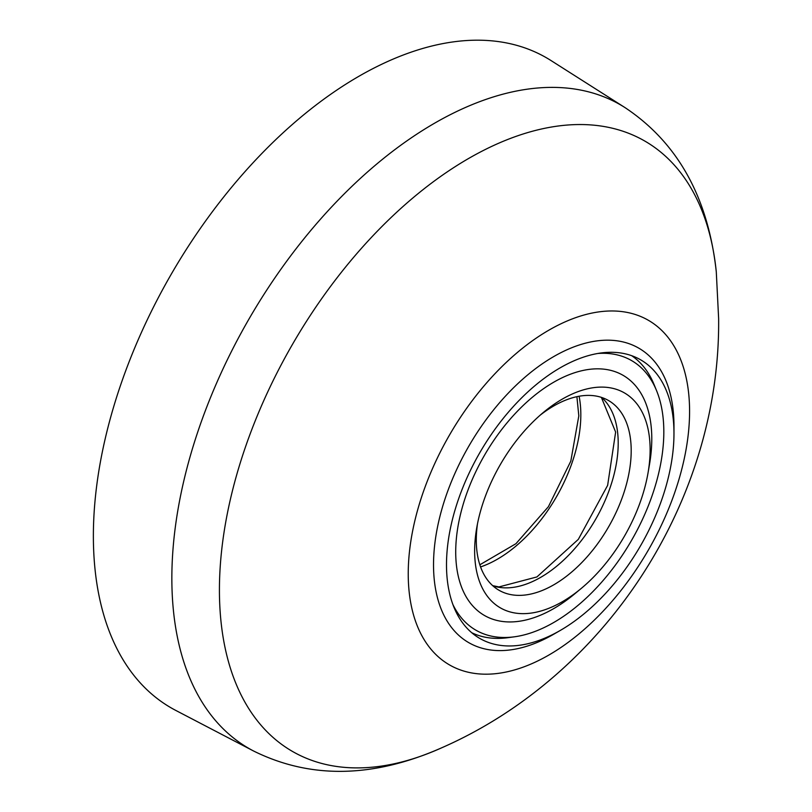 <?xml version="1.0" encoding="UTF-8"?>
<svg xmlns="http://www.w3.org/2000/svg" width="812" height="812" viewBox="0 0 812 812"><rect width="100%" height="100%" fill="white"/><g stroke="black" fill="none" stroke-linecap="round" stroke-linejoin="round"><path stroke-width="1.22" d="M553.754 634.213L560.239 630.467A160.857 92.872 -60 0 1 560.229 630.467A160.857 92.872 -60 0 1 479.811 638.435A160.857 92.872 -60 0 1 455.156 509.54A160.857 92.872 -60 0 1 560.229 367.795A160.857 92.872 -60 0 1 640.658 359.828A160.857 92.872 -60 0 1 673.97 433.466A160.857 92.872 -60 0 1 560.239 630.467L553.754 634.213A170.023 98.161 -60 0 1 433.527 564.797A170.023 98.161 -60 0 1 553.754 356.559A170.023 98.161 -60 0 1 673.97 425.975A170.023 98.161 -60 0 1 673.93 429.802M93.37 536.042A375.327 216.692 -60 0 1 260.236 155.153A375.327 216.692 -60 0 1 551.003 60.545L624.915 107.539A371.581 214.53 -60 0 0 337.051 201.193A371.581 214.53 -60 0 0 171.85 578.286A371.581 214.53 -60 0 0 253.445 750.938L175.798 710.429A375.327 216.692 -60 0 1 93.37 536.042M480.572 566.928A117.963 68.106 120 0 0 497.421 559.184A117.963 68.106 120 0 0 579.108 396.246M540.203 415.145A109.529 63.234 -60 0 1 553.754 405.949A109.529 63.234 -60 0 1 608.513 400.529A109.529 63.234 -60 0 1 625.301 488.296A109.529 63.234 -60 0 1 553.754 584.823A109.529 63.234 -60 0 1 498.984 590.243A109.529 63.234 -60 0 1 477.486 523.781M562.381 399.057A124.084 71.639 -60 0 1 648.067 472.706A124.084 71.639 -60 0 1 581.27 588.416A124.084 71.639 -60 0 1 562.381 601.692A124.084 71.639 -60 0 1 476.695 528.044A124.084 71.639 -60 0 1 543.502 412.334A124.084 71.639 -60 0 1 562.381 399.057M648.067 472.706L649.488 464.474A138.639 80.043 120 0 0 553.754 382.188A138.639 80.043 120 0 0 455.715 551.987A138.639 80.043 120 0 0 553.754 608.584A138.639 80.043 120 0 0 574.845 593.755L581.27 588.416M452.873 604.493A155.66 89.878 120 0 0 514.473 636.801L507.947 637.684A160.086 92.426 -60 0 1 471.731 632.721M514.473 636.801A155.66 89.878 120 0 0 663.82 431.842A155.66 89.878 120 0 0 656.573 390.673A155.66 89.878 120 0 0 597.794 353.474M631.675 355.686A160.086 92.426 -60 0 1 654.076 384.563L656.573 390.673M576.896 396.682L578.814 415.876L570.806 461.155L548.404 506.698L515.945 543.695L479.841 564.787M253.445 750.938C310.255 779.134 372.911 778.129 441.413 747.923A352.388 203.457 -60 0 1 219.423 590.091A352.388 203.457 -60 0 1 454.984 166.785A352.388 203.457 -60 0 1 716.285 271.827C708.176 197.377 677.716 142.618 624.915 107.539M689.581 411.369A198.94 114.857 -60 0 1 548.902 655.02A198.94 114.857 -60 0 1 408.233 573.81A198.94 114.857 -60 0 1 548.902 330.149A198.94 114.857 -60 0 1 689.581 411.369M492.874 585.828A109.529 63.234 120 0 0 540.751 577.312A109.529 63.234 120 0 0 610.421 486.733A109.529 63.234 120 0 0 601.631 397.444M441.413 747.923C607.224 675.361 720.569 499.481 718.63 318.527L716.285 271.827M601.357 397.362L615.638 432.075L607.64 485.353L578.317 539.371L536.925 576.936L498.944 586.934L492.661 585.635M673.97 433.466L673.97 425.975"/></g></svg>
